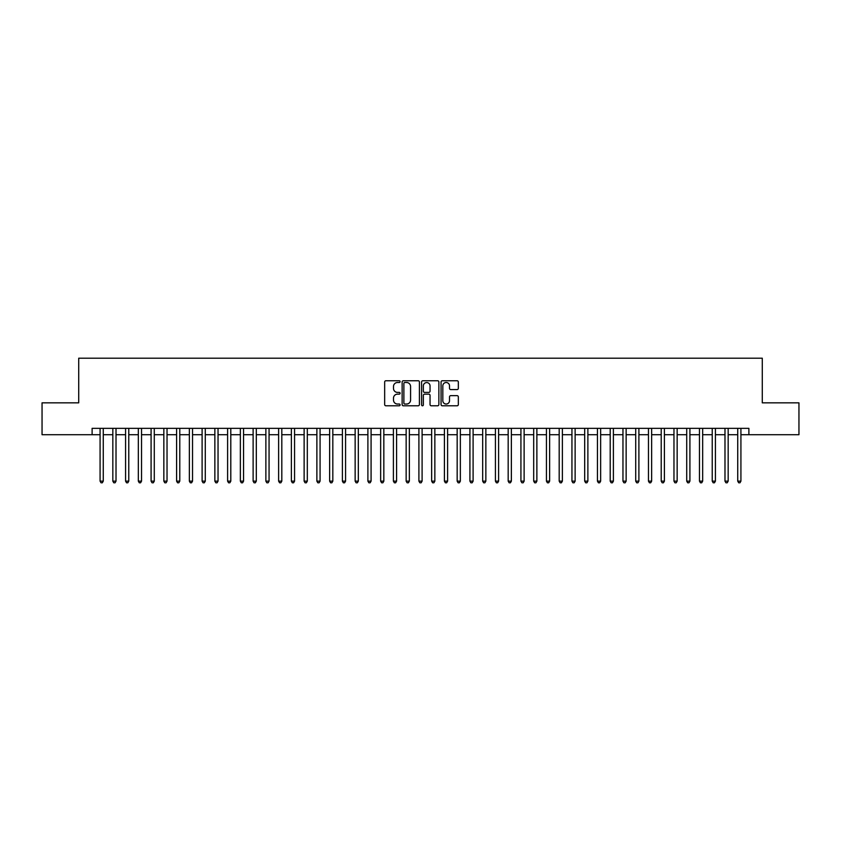 <?xml version="1.0" encoding="UTF-8"?>
<svg xmlns="http://www.w3.org/2000/svg" width="841" height="841" viewBox="0 0 841 841"><rect width="100%" height="100%" fill="white"/><g stroke="black" fill="none" stroke-linecap="round" stroke-linejoin="round"><path stroke-width="1.26" d="M400.095 381.635A0.873 0.873 0 0 0 399.223 380.752L385.914 380.752A1.251 1.251 0 0 0 384.663 382.003L384.663 404.542A1.251 1.251 0 0 0 385.914 405.793L399.223 405.793A0.873 0.873 0 0 0 400.095 404.91A0.873 0.873 0 0 0 399.223 404.037L397.499 404.037A4.005 4.005 0 0 1 393.493 400.032L393.493 398.15A4.005 4.005 0 0 1 397.499 394.145L399.223 394.145A0.873 0.873 0 0 0 400.095 393.273A0.873 0.873 0 0 0 399.223 392.4L397.499 392.4A4.005 4.005 0 0 1 393.493 388.395L393.493 386.513A4.005 4.005 0 0 1 397.499 382.508L399.223 382.508A0.873 0.873 0 0 0 400.095 381.635M457.084 389.583A1.251 1.251 0 0 0 458.334 388.332L458.334 382.003A1.251 1.251 0 0 0 457.084 380.752L442.313 380.752A1.251 1.251 0 0 0 441.062 382.003L441.062 404.542A1.251 1.251 0 0 0 442.313 405.793L457.084 405.793A1.251 1.251 0 0 0 458.334 404.542L458.334 396.899A1.251 1.251 0 0 0 457.084 395.648L450.765 395.648A1.251 1.251 0 0 0 449.515 396.899L449.515 400.684A3.353 3.353 0 0 1 446.161 404.037A3.353 3.353 0 0 1 442.818 400.684L442.818 385.851A3.353 3.353 0 0 1 446.161 382.508A3.353 3.353 0 0 1 449.515 385.851L449.515 388.332A1.251 1.251 0 0 0 450.765 389.583L457.084 389.583M92.111 434.723L42.05 434.723L42.05 402.839L78.718 402.839L78.718 358.203L762.282 358.203L762.282 402.839L798.95 402.839L798.95 434.723L748.889 434.723L748.889 428.342L92.111 428.342L92.111 434.723L100.079 434.723M419.407 382.003A1.251 1.251 0 0 0 418.156 380.752L403.386 380.752A1.251 1.251 0 0 0 402.135 382.003L402.135 404.542A1.251 1.251 0 0 0 403.386 405.793L418.156 405.793A1.251 1.251 0 0 0 419.407 404.542L419.407 382.003M422.844 380.752L437.614 380.752A1.251 1.251 0 0 1 438.865 382.003L438.865 404.542A1.251 1.251 0 0 1 437.614 405.793L431.296 405.793A1.251 1.251 0 0 1 430.045 404.542L430.045 395.396A1.251 1.251 0 0 0 428.794 394.145L424.6 394.145A1.251 1.251 0 0 0 423.349 395.396L423.349 404.91A0.873 0.873 0 0 1 422.476 405.793A0.873 0.873 0 0 1 421.593 404.91L421.593 382.003A1.251 1.251 0 0 1 422.844 380.752M103.264 434.723L112.831 434.723M116.016 434.723L125.582 434.723M128.768 434.723L138.334 434.723M141.53 434.723L151.086 434.723M154.281 434.723L163.848 434.723M167.033 434.723L176.599 434.723M179.785 434.723L189.351 434.723M192.536 434.723L202.103 434.723M205.288 434.723L214.854 434.723M218.04 434.723L227.606 434.723M230.802 434.723L240.358 434.723M243.554 434.723L253.12 434.723M256.305 434.723L265.872 434.723M269.057 434.723L278.623 434.723M281.809 434.723L291.375 434.723M294.56 434.723L304.127 434.723M307.312 434.723L316.878 434.723M320.074 434.723L329.63 434.723M332.826 434.723L342.392 434.723M345.577 434.723L355.144 434.723M358.329 434.723L367.895 434.723M371.081 434.723L380.647 434.723M383.832 434.723L393.399 434.723M396.584 434.723L406.15 434.723M409.346 434.723L418.902 434.723M422.098 434.723L431.654 434.723M434.85 434.723L444.416 434.723M447.601 434.723L457.168 434.723M460.353 434.723L469.919 434.723M473.105 434.723L482.671 434.723M485.856 434.723L495.423 434.723M498.608 434.723L508.174 434.723M511.37 434.723L520.926 434.723M524.122 434.723L533.688 434.723M536.873 434.723L546.44 434.723M549.625 434.723L559.191 434.723M562.377 434.723L571.943 434.723M575.128 434.723L584.695 434.723M587.88 434.723L597.446 434.723M600.642 434.723L610.198 434.723M613.394 434.723L622.96 434.723M626.146 434.723L635.712 434.723M638.897 434.723L648.464 434.723M651.649 434.723L661.215 434.723M664.401 434.723L673.967 434.723M677.152 434.723L686.719 434.723M689.914 434.723L699.47 434.723M702.666 434.723L712.232 434.723M715.418 434.723L724.984 434.723M728.169 434.723L737.736 434.723M740.921 434.723L748.889 434.723M404.763 382.508A0.873 0.873 0 0 0 403.88 383.38L403.88 403.165A0.873 0.873 0 0 0 404.763 404.037L406.571 404.037A4.005 4.005 0 0 0 410.576 400.032L410.576 386.513A4.005 4.005 0 0 0 406.571 382.508L404.763 382.508M430.045 385.914A3.353 3.353 0 0 0 426.692 382.571A3.353 3.353 0 0 0 423.349 385.914L423.349 391.149A1.251 1.251 0 0 0 424.6 392.4L428.794 392.4A1.251 1.251 0 0 0 430.045 391.149L430.045 385.914M103.264 428.342L103.264 481.136L100.079 481.136L100.079 428.342M103.264 481.136L102.308 482.797L101.036 482.797L100.079 481.136M116.016 428.342L116.016 481.136L112.831 481.136L112.831 428.342M116.016 481.136L115.059 482.797L113.787 482.797L112.831 481.136M128.768 428.342L128.768 481.136L125.582 481.136L125.582 428.342M128.768 481.136L127.811 482.797L126.539 482.797L125.582 481.136M141.53 428.342L141.53 481.136L138.334 481.136L138.334 428.342M141.53 481.136L140.573 482.797L139.291 482.797L138.334 481.136M154.281 428.342L154.281 481.136L151.086 481.136L151.086 428.342M154.281 481.136L153.325 482.797L152.042 482.797L151.086 481.136M167.033 428.342L167.033 481.136L163.848 481.136L163.848 428.342M167.033 481.136L166.076 482.797L164.794 482.797L163.848 481.136M179.785 428.342L179.785 481.136L176.599 481.136L176.599 428.342M179.785 481.136L178.828 482.797L177.556 482.797L176.599 481.136M192.536 428.342L192.536 481.136L189.351 481.136L189.351 428.342M192.536 481.136L191.58 482.797L190.308 482.797L189.351 481.136M205.288 428.342L205.288 481.136L202.103 481.136L202.103 428.342M205.288 481.136L204.331 482.797L203.059 482.797L202.103 481.136M218.04 428.342L218.04 481.136L214.854 481.136L214.854 428.342M218.04 481.136L217.083 482.797L215.811 482.797L214.854 481.136M230.802 428.342L230.802 481.136L227.606 481.136L227.606 428.342M230.802 481.136L229.845 482.797L228.563 482.797L227.606 481.136M243.554 428.342L243.554 481.136L240.358 481.136L240.358 428.342M243.554 481.136L242.597 482.797L241.314 482.797L240.358 481.136M256.305 428.342L256.305 481.136L253.12 481.136L253.12 428.342M256.305 481.136L255.349 482.797L254.066 482.797L253.12 481.136M269.057 428.342L269.057 481.136L265.872 481.136L265.872 428.342M269.057 481.136L268.1 482.797L266.828 482.797L265.872 481.136M281.809 428.342L281.809 481.136L278.623 481.136L278.623 428.342M281.809 481.136L280.852 482.797L279.58 482.797L278.623 481.136M294.56 428.342L294.56 481.136L291.375 481.136L291.375 428.342M294.56 481.136L293.604 482.797L292.332 482.797L291.375 481.136M307.312 428.342L307.312 481.136L304.127 481.136L304.127 428.342M307.312 481.136L306.355 482.797L305.083 482.797L304.127 481.136M320.074 428.342L320.074 481.136L316.878 481.136L316.878 428.342M320.074 481.136L319.117 482.797L317.835 482.797L316.878 481.136M332.826 428.342L332.826 481.136L329.63 481.136L329.63 428.342M332.826 481.136L331.869 482.797L330.587 482.797L329.63 481.136M345.577 428.342L345.577 481.136L342.392 481.136L342.392 428.342M345.577 481.136L344.621 482.797L343.338 482.797L342.392 481.136M358.329 428.342L358.329 481.136L355.144 481.136L355.144 428.342M358.329 481.136L357.372 482.797L356.1 482.797L355.144 481.136M371.081 428.342L371.081 481.136L367.895 481.136L367.895 428.342M371.081 481.136L370.124 482.797L368.852 482.797L367.895 481.136M383.832 428.342L383.832 481.136L380.647 481.136L380.647 428.342M383.832 481.136L382.876 482.797L381.604 482.797L380.647 481.136M396.584 428.342L396.584 481.136L393.399 481.136L393.399 428.342M396.584 481.136L395.627 482.797L394.355 482.797L393.399 481.136M409.346 428.342L409.346 481.136L406.15 481.136L406.15 428.342M409.346 481.136L408.39 482.797L407.107 482.797L406.15 481.136M422.098 428.342L422.098 481.136L418.902 481.136L418.902 428.342M422.098 481.136L421.141 482.797L419.859 482.797L418.902 481.136M434.85 428.342L434.85 481.136L431.654 481.136L431.654 428.342M434.85 481.136L433.893 482.797L432.61 482.797L431.654 481.136M447.601 428.342L447.601 481.136L444.416 481.136L444.416 428.342M447.601 481.136L446.645 482.797L445.373 482.797L444.416 481.136M460.353 428.342L460.353 481.136L457.168 481.136L457.168 428.342M460.353 481.136L459.396 482.797L458.124 482.797L457.168 481.136M473.105 428.342L473.105 481.136L469.919 481.136L469.919 428.342M473.105 481.136L472.148 482.797L470.876 482.797L469.919 481.136M485.856 428.342L485.856 481.136L482.671 481.136L482.671 428.342M485.856 481.136L484.9 482.797L483.628 482.797L482.671 481.136M498.608 428.342L498.608 481.136L495.423 481.136L495.423 428.342M498.608 481.136L497.662 482.797L496.379 482.797L495.423 481.136M511.37 428.342L511.37 481.136L508.174 481.136L508.174 428.342M511.37 481.136L510.413 482.797L509.131 482.797L508.174 481.136M524.122 428.342L524.122 481.136L520.926 481.136L520.926 428.342M524.122 481.136L523.165 482.797L521.883 482.797L520.926 481.136M536.873 428.342L536.873 481.136L533.688 481.136L533.688 428.342M536.873 481.136L535.917 482.797L534.645 482.797L533.688 481.136M549.625 428.342L549.625 481.136L546.44 481.136L546.44 428.342M549.625 481.136L548.668 482.797L547.396 482.797L546.44 481.136M562.377 428.342L562.377 481.136L559.191 481.136L559.191 428.342M562.377 481.136L561.42 482.797L560.148 482.797L559.191 481.136M575.128 428.342L575.128 481.136L571.943 481.136L571.943 428.342M575.128 481.136L574.172 482.797L572.9 482.797L571.943 481.136M587.88 428.342L587.88 481.136L584.695 481.136L584.695 428.342M587.88 481.136L586.934 482.797L585.651 482.797L584.695 481.136M600.642 428.342L600.642 481.136L597.446 481.136L597.446 428.342M600.642 481.136L599.686 482.797L598.403 482.797L597.446 481.136M613.394 428.342L613.394 481.136L610.198 481.136L610.198 428.342M613.394 481.136L612.437 482.797L611.155 482.797L610.198 481.136M626.146 428.342L626.146 481.136L622.96 481.136L622.96 428.342M626.146 481.136L625.189 482.797L623.917 482.797L622.96 481.136M638.897 428.342L638.897 481.136L635.712 481.136L635.712 428.342M638.897 481.136L637.941 482.797L636.669 482.797L635.712 481.136M651.649 428.342L651.649 481.136L648.464 481.136L648.464 428.342M651.649 481.136L650.692 482.797L649.42 482.797L648.464 481.136M664.401 428.342L664.401 481.136L661.215 481.136L661.215 428.342M664.401 481.136L663.444 482.797L662.172 482.797L661.215 481.136M677.152 428.342L677.152 481.136L673.967 481.136L673.967 428.342M677.152 481.136L676.206 482.797L674.924 482.797L673.967 481.136M689.914 428.342L689.914 481.136L686.719 481.136L686.719 428.342M689.914 481.136L688.958 482.797L687.675 482.797L686.719 481.136M702.666 428.342L702.666 481.136L699.47 481.136L699.47 428.342M702.666 481.136L701.709 482.797L700.427 482.797L699.47 481.136M715.418 428.342L715.418 481.136L712.232 481.136L712.232 428.342M715.418 481.136L714.461 482.797L713.189 482.797L712.232 481.136M728.169 428.342L728.169 481.136L724.984 481.136L724.984 428.342M728.169 481.136L727.213 482.797L725.941 482.797L724.984 481.136M740.921 428.342L740.921 481.136L737.736 481.136L737.736 428.342M740.921 481.136L739.964 482.797L738.692 482.797L737.736 481.136"/></g></svg>
